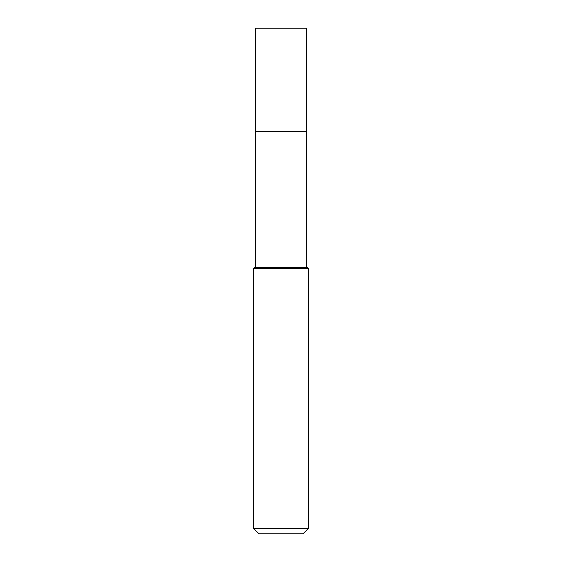 <?xml version="1.0" encoding="UTF-8"?>
<svg xmlns="http://www.w3.org/2000/svg" width="562" height="562" viewBox="0 0 562 562"><rect width="100%" height="100%" fill="white"/><g stroke="black" fill="none" stroke-linecap="round" stroke-linejoin="round"><path stroke-width="0.84" d="M255.225 131.311L255.225 267.126L306.775 267.126L306.775 28.1L255.225 28.1L255.225 131.311L306.775 131.311L255.225 131.311L255.225 28.1M306.775 267.126L308.341 268.699L253.659 268.699L255.225 267.126M308.341 528.435L302.876 533.9L259.124 533.9L253.659 528.435L308.341 528.435L308.341 268.699M253.659 528.435L253.659 268.699"/></g></svg>

